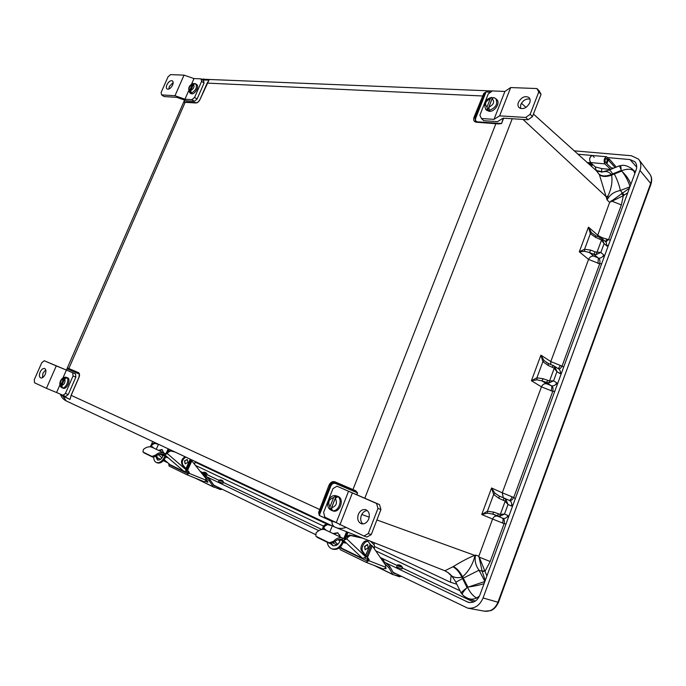 <?xml version="1.0" encoding="UTF-8"?>
<svg xmlns="http://www.w3.org/2000/svg" width="686" height="686" viewBox="0 0 686 686"><rect width="100%" height="100%" fill="white"/><g stroke="black" fill="none" stroke-linecap="round" stroke-linejoin="round"><path stroke-width="1.03" d="M609.022 170.085L619.381 165.815L621.173 169.854L620.744 165.635C623.677 164.7 627.424 165.746 631.995 168.782L633.821 170.96L634.799 173.592M485.259 580.407L482.129 571.215L478.854 556.175L486.888 575.991M444.888 570.786L453.36 566.55C461.644 561.414 468.761 557.692 474.703 555.377L475.561 555.077C474.455 560.488 475.604 565.538 479.008 570.229L463.264 578.152L462.596 576.797L461.901 577.166L462.613 578.555L455.821 582.182M621.516 193.383L623.317 195.69L609.648 202.37L629.439 188.17M629.937 186.806L620.35 190.511C614.193 191.626 609.768 194.755 607.084 199.892L599.418 174.733C602.214 176.902 606.287 177.039 611.62 175.144L614.339 173.97C617.289 179.775 619.295 185.289 620.35 190.511L624.234 195.064L623.317 195.69L621.362 204.917L608.645 239.491L605.841 241.961M376.906 519.962L474.703 555.377L474.703 556.68L475.561 555.077L478.854 556.175L492.591 519.036L481.718 514.534L487.429 511.242L493.869 512.15L492.608 514.106L487.497 513.154L481.718 514.534L491.579 487.986L494.906 493.165L493.646 494.477L491.579 487.986L502.281 492.805L541.451 386.853L531.41 380.739L536.906 377.815L543.209 378.723L541.889 380.884L536.924 379.812L531.41 380.739L540.911 355.159L544.067 360.544L542.892 361.668L540.911 355.159L550.798 361.573L588.562 259.411L579.301 251.805L584.583 249.232L590.766 250.141L589.385 252.491L584.558 251.299L579.301 251.805L588.459 227.143L591.443 232.734L590.354 233.66L588.459 227.143L597.575 235.032C599.761 236.756 602.883 238.119 606.947 239.122L610.308 240.211M550.721 364.48L550.798 361.573L562.048 366.144C560.994 368.142 559.827 369.051 558.558 368.879M598.869 258.202C599.933 259.445 600.207 261.315 599.701 263.801L588.562 259.411C589.66 257.079 591.366 255.964 593.682 256.067L598.869 258.202C601.116 258.15 602.745 257.053 603.74 254.918L603.937 257.55M503.267 497.719L502.281 492.805L513.737 497.504C512.442 499.862 511.079 500.874 509.629 500.531L509.183 500.334M551.836 385.909C553.002 386.955 553.319 388.773 552.779 391.354L541.451 386.853C542.575 384.452 544.272 383.423 546.545 383.757L551.836 385.909C554.065 386.046 555.686 385.018 556.706 382.814L556.955 385.369M460.023 590.783L375.714 550.824M323.432 526.051L195.381 465.365M595.191 166.878L601.699 168.584L610.566 169.442M599.418 174.733L596.443 170.814L533.434 114.073M479.48 596.048L476.753 597.935C473.949 599.307 471.145 599.504 468.341 598.518L474.995 601.005M608.559 244.962L606.99 246.077L606.072 242.158L602.188 238.797M561.748 372.318L560.076 373.647C560.694 371.649 560.213 370.08 558.653 368.939L554.185 366.058M513.188 504.424L511.413 505.985C512.082 503.575 511.482 501.758 509.629 500.531M493.869 512.15L499.957 514.337L504.51 514.054L499.597 516.378L492.608 514.106L503.052 518.384C505.239 518.727 506.86 517.767 507.914 515.503L508.215 517.973M503.052 518.384C504.321 519.225 504.673 520.983 504.116 523.658L492.591 519.036C493.74 516.567 495.429 515.632 497.65 516.224M595.851 170.291L601.579 171.706L601.425 172.143M600.224 237.622L602.025 238.659L604.117 243.599L601.202 239.877L595.508 237.322L590.354 233.66L584.583 249.232L584.558 251.299M590.766 250.141L595.191 251.934L600.842 252.474L596.185 254.506L593.793 254.274L589.385 252.491L593.682 256.067M589.325 164.408L590.775 163.397L591.949 163.885L592.25 165.026L591.555 166.415M596.023 169.939L595.259 166.93L592.052 163.988M552.933 365.406L554.845 366.581L556.955 371.64L553.928 368.039L548.131 365.424L542.892 361.668L536.906 377.815L536.924 379.812M543.209 378.723L549.186 380.876L553.568 380.85L548.783 383.028L541.889 380.884L546.545 383.757M503.858 497.959L505.891 499.314L508.026 504.502L504.87 501.012L498.971 498.345L493.646 494.477L487.429 511.242L487.497 513.154M595.191 251.934L593.793 254.274L598.398 258.116L597.969 263.493M591.443 232.734L595.731 235.727L595.508 237.322M606.947 239.122L605.429 241.601M498.448 514.011L497.187 515.958L502.589 518.23C503.335 518.848 503.284 520.451 502.435 523.041M547.711 380.55L546.382 382.702L551.373 385.789C552.007 386.672 551.904 388.379 551.072 390.891M544.067 360.544L548.388 363.537L548.131 365.424M560.376 365.621L558.233 368.674M494.906 493.165L499.279 496.098L498.971 498.345M512.082 496.818C511.121 499.202 510.187 500.377 509.269 500.36M590.775 163.397L587.893 163.122M503.644 118.198L501.56 123.54L498.593 123.926L476.358 122.228C473.932 121.765 473.151 120.101 474.026 117.229L483.793 93.356L486.142 91.873L490.782 92.07M202.396 79.825L208.998 80.108L199.986 99.547C198.889 101.725 197.551 102.866 195.973 102.986L183.634 102.24L184.568 100.079L183.805 101.837L196.796 102.694M335.908 522.278L331.853 521.326L319.299 515.486L318.613 512.468L328.911 485.388C330.395 482.318 332.367 481.126 334.854 481.804L355.502 490.636L357.595 492.891L356.831 494.855M79.302 374.067L66.979 368.742L66.422 370.011L67.597 368.013L78.461 372.618C79.696 373.424 79.859 375.036 78.967 377.454L71.172 395.359L69.972 399.441L62.966 396.174L66.19 400.907M602.025 238.659L596.185 254.506M595.568 235.77L600.13 237.51L599.924 239.105M599.976 237.545L601.871 238.531M505.891 499.314L499.597 516.378M503.996 498.019L499.288 496.107L503.841 497.95L503.55 500.197M554.845 366.581L548.783 383.028M548.448 363.597L552.873 365.355L552.624 367.242M589.608 164.246L591.572 166.406M588.442 163.611L590.183 163.774L592.25 165.026M462.613 578.555L467.072 587.636L467.655 587.696L467.946 587.182L463.264 578.152M614.339 173.97L621.73 171.097L621.327 170.385L611.26 174.501L611.62 175.144C612.641 181.679 611.44 188.581 608.01 195.844L607.084 199.892L609.648 202.37L597.309 236.37M484.788 581.694L483.99 581.771L484.325 582.971M630.571 185.074L629.654 185.606L630.065 186.463M506.045 523.872L504.116 523.658L490.19 561.508L478.837 556.981M482.249 571.567L485.173 571.001L490.19 561.508M611.072 200.844L621.362 204.917M523.015 119.433L606.373 196.856L608.01 195.844M599.161 174.253C601.948 176.413 605.987 176.499 611.26 174.501C609.091 171.766 606.192 170.925 602.574 171.972L596.931 171.234M601.948 172.083L609.151 170.034C609.88 169.957 611.037 171.268 612.624 173.97M629.654 185.606C628.162 180.821 625.658 176.139 622.133 171.56C626.318 175.479 629.225 179.732 630.854 184.32M621.73 171.097L622.133 171.56M621.173 169.854L621.327 170.385M620.744 165.635L619.381 165.815M452.846 566.825C456.087 568.308 459.106 571.755 461.901 577.166C456.241 578.547 451.722 577.098 448.344 572.81L447.341 572.081M453.36 566.55C456.619 568.025 459.697 571.447 462.596 576.797C468.555 571.429 472.585 564.724 474.703 556.68M468.341 598.518C465.382 597.223 463.367 595.842 462.304 594.359L461.155 593.098C461.249 592.412 463.041 590.732 466.54 588.065C463.462 591.461 462.055 593.553 462.304 594.359L462.39 594.453M467.072 587.636L466.54 588.065M483.99 581.771L467.946 587.182M468.624 586.993C474.944 586.067 480.089 584.952 484.067 583.657M483.793 93.356L484.462 93.793L474.772 117.512L475.578 121.559L476.607 121.928M355.502 490.636L355.459 491.305L353.093 490.258L352.981 489.53L495.927 123.574L498.791 123.6M330.781 486.142L330 485.825C331.304 483.115 333.053 482.069 335.231 482.67L355.459 491.305L357.277 492.762L335.351 483.39C333.447 482.858 331.921 483.776 330.781 486.142L319.367 515.135L319.453 512.596L330 485.825L319.453 512.596L318.613 512.468M78.761 373.261L67.803 368.596L67.597 368.013M475.604 121.576L475.029 117.726L484.462 93.793L485.98 92.113L475.775 118.009C475.106 120.221 475.707 121.508 477.576 121.859L501.234 123.471L498.593 123.926M496.158 123.274L476.847 121.954L499.854 123.729M183.899 102.283L184.645 100.105M68.66 368.939L185.289 101.991L184.182 102.051M66.499 370.037L67.048 368.776L67.803 368.596L78.796 373.287M574.259 150.843L631.437 155.748L638.469 159.083C640.998 162.145 641.504 165.926 639.978 170.437L483.073 597.969C479.763 605.524 474.643 608.911 467.698 608.13L393.198 572.347M336.963 545.01L333.044 543.115M315.277 534.471L213.749 485.131M167.821 462.81L163.354 460.64M160.593 459.294L156.622 457.365M151.572 444.279L152.609 441.492M154.504 442.384L154.221 443.113M386.475 563.172L468.324 602.342C473.477 603.217 477.31 600.842 479.823 595.216L636.093 170.059C637.234 166.672 636.788 163.868 634.756 161.673L630.031 159.572L607.625 157.583M207.249 477.044L318.81 530.655M486.528 110.137L489.221 111.329C494.829 111.99 500.789 102.523 496.673 99.504L496.055 98.913M488.861 107.127C493.791 104.538 494.88 101.76 492.145 98.775L488.861 107.127L489.358 110.523L488.398 110.557L487.377 110.292L487.017 107.025L490.293 98.69C485.396 101.271 484.307 104.049 487.017 107.025M492.78 97.815L491.493 97.438L490.293 98.69M492.145 98.775L493.706 97.532L495.721 98.578C498.199 103.732 496.029 107.668 489.221 110.395M492.445 97.849L487.514 110.42M63.069 388.173L63.198 388.225C66.842 389.862 71.361 379.135 67.605 377.806L67.451 377.746M61.706 385.601C64.613 384.194 65.599 381.93 64.673 378.809L61.706 385.601L62.563 387.942L61.045 387.196C58.567 384.692 59.896 377.815 65.624 377.146L63.747 378.398L60.78 385.18L61.045 387.196M67.511 377.772L65.624 377.146M66.516 377.386L67.048 377.694L64.673 378.809M190.742 93.528L191.703 93.862C195.141 94.325 199.609 86.136 196.753 84.61L195.862 83.975M190.699 90.672C193.761 88.7 194.67 86.625 193.435 84.429L190.699 90.672L191.394 93.236L190.845 93.27L190.211 93.073L189.67 90.612L192.397 84.378C189.345 86.35 188.436 88.425 189.67 90.612M194.207 83.598L193.392 83.469L192.397 84.378M193.435 84.429L195.364 83.718M190.691 92.413L190.356 93.176M332.538 510.753L332.924 510.907C339.604 513.608 344.861 498.979 338.138 496.484L337.649 496.304M331.612 507.691C336.363 506.139 337.589 503.018 335.291 498.328L331.612 507.691L332.376 510.676L330.189 509.664C324.615 505.633 329.134 494.254 335.874 495.712L333.585 497.573L329.915 506.92L330.189 509.664M335.291 498.328L337.915 496.561L335.874 495.712M336.209 495.815L330.678 509.904M358.341 514.38C357.003 518.925 357.981 522.029 361.265 523.71C364.455 524.404 366.95 522.843 368.734 519.028C370.054 514.509 369.094 511.413 365.861 509.732C362.645 509.003 360.141 510.555 358.341 514.38M362.817 523.941C360.656 521.823 360.159 518.993 361.325 515.452C362.654 512.399 364.652 510.77 367.302 510.564M336.972 486.203L332.976 488.603L323.62 512.373L324.821 517.133L363.957 536.032L368.253 533.597L377.969 508.429L376.545 503.473L379.495 504.587L336.972 486.203L376.545 503.473M368.253 533.597L371.255 534.617L380.927 509.527L377.969 508.429M339.922 524.85L352.33 493.071M336.329 522.475L348.574 491.176M371.255 534.617L366.967 537.035L363.957 536.032M379.495 504.587L380.927 509.527M518.427 102.334C517.596 104.658 517.87 106.476 519.242 107.788C523.247 109.666 526.728 108.036 529.703 102.891C530.518 100.585 530.261 98.784 528.915 97.481C524.901 95.568 521.403 97.189 518.427 102.334M520.503 108.491L520.743 104.641C522.981 100.328 526.059 98.484 529.961 99.101M493.997 119.355L504.913 91.444L492.325 90.921L488.243 93.948L479.891 115.188L481.469 118.532L493.997 119.355L499.631 115.848L525.759 117.46L530.132 114.322L538.767 91.975L536.941 88.554L539.213 90.921L541.04 94.342L538.767 91.975M530.132 114.322L532.447 116.629L541.04 94.342M499.631 115.848L510.684 87.551L536.941 88.554M504.913 91.444L510.684 87.551M532.447 116.629L528.083 119.75L503.181 118.164L497.513 121.636L483.819 120.719L481.469 118.532M528.083 119.75L525.759 117.46M45.199 374.342C46.314 371.349 46.125 369.394 44.641 368.485C42.995 368.176 41.494 369.368 40.131 372.069C39.008 375.07 39.196 377.017 40.697 377.935C42.335 378.235 43.835 377.043 45.199 374.342M42.421 377.694L42.969 373.15L45.748 369.805M41.786 362.68L34.3 379.624L34.532 382.771L46.434 388.31L56.278 365.912L44.256 360.75L41.786 362.68M59.896 384.915L56.569 392.512L46.434 388.31M44.256 360.75L75.537 373.879L75.863 377.086L73.033 375.988L72.707 372.772L66.396 370.063L62.983 377.866M66.396 370.063L56.278 365.912M73.033 375.988L65.402 393.481L68.257 394.544L65.676 396.474L56.569 392.512M62.82 395.419L65.402 393.481M75.863 377.086L68.257 394.544M72.707 372.772L75.537 373.879M172.598 85.073C173.412 83.023 173.352 81.617 172.4 80.845C170.48 80.279 168.645 81.591 166.904 84.79C166.081 86.839 166.149 88.245 167.11 89.017C169.022 89.583 170.857 88.271 172.598 85.073M168.773 89.094L169.339 86.47L173.164 82.457M201.041 78.856L203.459 80.588L204.051 83.032L201.633 81.3L201.041 78.856L193.984 78.564L184.037 75.134L170.548 74.62L168.001 76.875L161.116 92.481L161.604 94.9L164.057 96.555L176.808 97.369L186.746 100.833L194.404 101.348L191.96 99.659L184.954 99.204L174.99 95.723L161.604 94.9M184.037 75.134L174.99 95.723M193.984 78.564L191.428 84.404M188.556 90.972L184.954 99.204M201.633 81.3L194.618 97.369L197.062 99.067L194.404 101.348M191.96 99.659L194.618 97.369M204.051 83.032L197.062 99.067M605.421 162.325L605.807 162.505C607.144 161.716 607.444 160.43 606.707 158.646L606.321 158.466C604.975 159.263 604.675 160.55 605.421 162.325M612.229 168.765L605.412 162.359C604.658 160.55 604.958 159.238 606.33 158.432C607.35 159.118 607.436 160.344 606.561 162.11L606.938 163.474C608.551 160.275 608.422 158.029 606.535 156.742C604.049 158.226 603.5 160.601 604.872 163.885L610.729 169.382M591.675 163.688L590.414 162.531C589.017 159.281 589.566 156.931 592.061 155.465C589.205 157.737 588.888 160.198 591.126 162.865M578.024 154.23L606.535 156.742M613.781 168.121L611.286 167.881M615.136 167.564L608.748 160.541L608.053 160.481M608.036 158.938L609.322 159.058L616.302 167.084M594.213 157.343L592.867 155.894M609.322 159.058L608.748 160.541M163.671 452.82L161.999 449.502L158.466 450.342M155.653 456.344L157.488 459.989C160.155 460.383 162.153 458.6 163.465 454.647M157.969 460.117L156.734 455.495M159.358 450.762L162.325 449.69M153.741 457.245C153.767 459.817 154.582 461.532 156.176 462.415L156.459 462.536C159.538 463.23 162.213 461.395 164.494 457.03L165.069 455.753M166.003 453.66L168.19 448.807M157.128 462.784L157.42 462.913C160.49 463.607 163.165 461.772 165.437 457.408L165.875 456.447M168.336 450.959L169.108 449.244M158.535 444.279L156.271 449.296M164.143 459.663L170.051 464.679L184.217 471.574L186.969 470.116M174.338 451.697L170.025 450.582L165.498 453.695L164.408 453.172L163.637 454.286L164.717 454.809L167.324 453.575L186.781 470.382M163.637 454.286L163.714 454.355C161.296 453.335 158.792 453.858 156.202 455.916L152.798 457.15L152.018 456.447L155.388 455.178L156.202 455.916M159.555 454.089L163.114 455.796M165.626 457.005L167.23 457.605M167.144 457.733L161.81 453.858M152.249 447.375L151.297 446.912L151.374 445.986L153.93 448.172M164.237 453.094L152.421 447.461C149.514 446.192 146.512 446.835 143.443 449.399L142.945 451.988L152.018 456.447M158.492 444.391L154.839 443.43L152.361 444.588L151.374 445.986M158.372 444.202L154.076 443.07L151.606 444.228L150.105 446.826M164.408 453.172C161.493 451.903 158.483 452.571 155.388 455.178M143.931 452.829L152.798 457.15M175.127 452.065L170.814 450.951L168.327 452.143L167.324 453.575M194.601 464.396L195.15 461.472M185.726 471.376L188.487 472.637M169.373 464.139L169.622 464.825L174.03 466.617M168.67 463.539L169.073 466.017L186.901 474.738L204.136 481.701L205.826 481.04L205.826 478.391L191.823 460.923L190.082 459.757L190.948 460.478L186.781 469.49L189.182 472.242L189.225 473.16L186.978 474.772M186.712 471.779L186.438 470.93M189.225 473.16L188.436 472.783L187.484 473.529L169.622 464.825M188.436 472.783L188.393 471.865L189.182 472.242M186.866 469.558L188.393 471.865M186.781 469.49L182.973 465.134C181.49 461.789 182.485 459.131 185.949 457.15M189.808 458.96L190.082 459.757M185.966 468.804L182.184 464.756C180.701 461.412 181.696 458.754 185.16 456.782M187.029 474.789L204.136 481.701M190.159 459.817L185.992 468.83M191.823 460.923L187.587 470.287L186.798 469.901M185.4 468.504L185.906 468.744L190.151 459.388M200.827 472.157L205.517 474.403L206.006 476.316M206.032 475.467L204.994 475.835M205.003 475.75L204.497 474.686L205.517 474.403M201.838 473.417L204.497 474.686M184.645 461.035L185.22 463.847L187.93 462.355L187.355 459.551L184.645 461.035M187.244 459.5L184.474 460.958L185.151 463.805M340.496 537.104L337.761 532.765L332.942 533.502M330.652 543.775L332.847 545.636C336.577 546.27 339.107 544.187 340.428 539.393M333.31 545.773L331.398 543.758M333.833 533.931L337.975 532.876M327.248 542.249C327.685 545.259 329.006 547.351 331.201 548.526L331.792 548.774C336.106 549.803 339.553 547.702 342.143 542.489L342.829 540.834M346.816 535.44L348.085 532.37M354.379 534.874L353.925 535.98M373.904 544.581L374.59 542.892M343.737 538.647L346.584 531.779M332.667 549.1L332.753 549.134C337.066 550.155 340.513 548.063 343.094 542.858L343.626 541.588M344.689 539.016L347.528 532.156M332.316 525.896L329.769 531.993M340.428 546.896L342.237 548.5L362.62 558.421L365.878 557.066L366.418 556.175M361.136 537.55L349.38 534.986L346.773 536.615L345.693 538.39L344.363 538.947L342.777 538.193L341.928 539.582L343.515 540.336L346.833 538.93L365.878 557.066M341.928 539.582L342.005 539.65C339.579 538.656 336.989 539.496 334.228 542.163L329.975 543.578L329.203 542.806L333.43 541.357L334.228 542.163M337.761 539.693L340.076 540.808M343.3 542.36L344.989 542.883M345.255 543.201L340.085 539.222M325.207 529.815L323.723 529.086L323.689 527.92L326.219 530.295M342.606 538.107L325.378 529.901C322.446 528.64 319.324 529.652 316.04 532.936L315.877 536.238L329.203 542.806M331.655 525.579L327.359 524.619L324.761 526.188L323.689 527.92M330.558 525.064L326.262 524.104L323.663 525.673L322.163 529.403M339.827 534.831L339.733 536.744M342.777 538.193C339.853 536.941 336.732 537.995 333.43 541.357M317.061 537.284L329.975 543.578M362.731 538.184L350.52 535.526L347.922 537.155L346.833 538.93M374.324 548.817L374.333 544.993L370.534 541.28M340.65 547.102L341.011 548.32L345.435 550.052M339.347 547.84L340.393 549.769L366.05 562.314L383.234 568.968L385.446 568.257L385.618 565.17L372.292 545.876L370.269 544.564L368.391 541.734C365.098 539.762 360.193 548.26 362.783 551.475L365.604 555.48L370.346 544.058M368.322 541.7L367.25 541.203C363.957 539.23 359.044 547.72 361.642 550.927L364.455 554.923L366.761 556.457L369.077 559.459L369.077 560.539L367.936 559.982L366.727 560.848L341.011 548.32M369.077 560.539L366.195 562.383M367.936 559.982L367.936 558.91L369.077 559.459M366.495 556.235L367.936 558.91M366.315 562.417L383.234 568.968M372.292 545.876L367.55 557.298L366.41 556.74M370.269 544.564L365.552 555.454M380.876 558.301L383.303 559.467L383.937 561.791M383.997 560.779L382.942 561.302L385.035 562.314L389.691 566.387L393.738 573.256L396.088 573.753M382.951 561.208L382.256 559.896L383.303 559.467M364.806 546.553L365.252 549.812L368.073 547.831L367.627 544.555L364.806 546.553M367.473 544.495L364.549 546.425L365.149 549.752M205.903 473.006L204.222 472.328L205.903 473.006M206.023 475.372L206.649 475.432L207.129 474.129L202.816 472.56C203.802 471.959 204.985 472.097 206.375 472.988L207.138 474.112M222.213 480.757L220.498 480.071L222.213 480.757M219.074 480.303L219.066 480.329C220.009 479.677 221.209 479.814 222.667 480.732L223.456 481.889L219.066 480.329L218.568 481.675L222.967 483.236L223.456 481.906M401.13 566.053L398.918 565.135L401.13 566.053M396.671 567.005L401.927 569.02L402.476 567.425M401.687 576.472L393.087 574.688L374.247 565.496M385.832 567.579L386.029 568.651L385.06 568.625M375.439 565.95L392.838 574.448L388.791 567.571L384.657 563.781M222.418 489.341L213.732 487.137L194.987 478.005M196.205 478.502L213.475 486.906L209.179 480.723L205.38 477.37L206.229 476.427L210.036 479.78L214.324 485.962L216.716 486.571M207.378 480.92L206.177 480.337M206.229 476.427L203.013 474.883M205.38 477.37L204.771 477.079M206.237 479.72L207.892 482.258L205.508 481.358M345.658 527.517C342.28 528.7 339.055 528.717 335.994 527.577L334.811 527.062C333.002 526.085 332.024 524.173 331.853 521.326L334.948 521.832M201.795 79.396L203.888 79.01M484.976 570.581L482.129 571.215L479.008 570.229L484.891 581.428M627.741 192.775L624.234 195.064M601.691 263.664L599.701 263.801L562.048 366.144L563.678 367.07M554.742 391.389L552.779 391.354L513.737 497.504L515.315 498.645M456.816 584.223L450.41 582.217L374.882 546.691M327.428 524.361L195.278 462.201M601.699 168.584L601.579 171.706L603.148 171.86M361.771 514.483L369.24 517.184M606.99 246.077L604.117 243.599L600.842 252.474L603.74 254.918M560.076 373.647L556.955 371.64L553.568 380.85L556.706 382.814M511.413 505.985L508.026 504.502L504.51 514.054L507.914 515.503M512.228 118.738L364.789 498.268M483.244 96.014L207.146 83.1L199.986 99.547M71.172 395.359L320.216 509.741M450.41 582.217L451.139 575.374M61.603 394.853L62.966 396.174L61.183 394.656M621.808 170.625C627.15 168.67 631.154 168.782 633.821 170.96M467.655 587.696C470.536 593.141 473.572 596.554 476.753 597.935M195.973 102.986L185.289 101.991L196.179 102.771M208.998 80.108L202.679 80.03M475.775 118.009L474.026 117.229M501.56 123.54L503.301 118.172M490.456 92.31L486.142 91.873M335.351 483.39L334.965 482.524C332.77 481.915 331.004 482.978 329.692 485.705L328.911 485.388M353.093 490.258L334.965 482.524L334.854 481.804M319.299 515.486L331.921 520.974M356.514 494.717L357.595 492.891M78.71 373.235L78.461 372.618M63.009 395.908L69.972 399.441M475.578 121.559L476.719 121.911L476.358 122.228M199.935 99.676L199.892 99.573C198.674 101.708 197.482 102.771 196.307 102.746L196.436 102.789M207.086 83.238L208.878 80.442M66.979 368.742L183.805 101.837M639.309 160.19L649.333 173.447C651.58 176.165 652.034 179.509 650.705 183.462L650.911 184.311L498.465 602.377C495.215 609.322 491.39 610.377 490.396 610.729L484.393 611.175C490.541 611.878 495.052 608.919 497.933 602.308L650.705 183.462L639.978 170.437M498.465 602.377L483.073 597.969M469.927 602.6L466.84 601.793M473.52 602.016L402.296 567.974M397.177 565.53L380.284 557.452M321.743 529.463L223.276 482.395M219.048 480.372L206.958 474.592M202.799 472.611L200.192 471.359M636.711 167.178L630.031 159.572M634.516 171.174L635.648 171.286M485.542 109.203L487.377 110.292M63.747 378.398C60.848 379.804 59.862 382.068 60.78 385.18M62.4 387.882C65.813 388.662 69.749 379.65 66.876 377.634M189.748 92.833L190.211 93.073M191.248 93.133C195.81 90.578 197.319 87.499 195.759 83.906L195.038 83.555M333.585 497.573C328.868 499.125 327.651 502.238 329.915 506.92M332.204 510.616C338.301 512.348 343.163 499.905 337.735 496.501M590.414 162.531L604.872 163.885M164.494 457.03L165.437 457.408M184.217 471.574L164.717 454.809M170.051 464.679L164.16 459.637M158.217 454.595L162.007 457.836L158.243 454.586M151.606 444.228L152.361 444.588M154.076 443.07L154.839 443.43M168.327 452.143L167.538 451.774M170.814 450.951L170.025 450.582M206.186 480.269L189.139 473.34M182.184 464.756L182.973 465.134M342.143 542.489L343.094 542.858M362.62 558.421L343.515 540.336M342.237 548.5L340.479 546.853M337.812 544.358L334.837 541.58M323.663 525.673L324.761 526.188M326.262 524.104L327.359 524.619M347.922 537.155L346.773 536.615M350.52 535.526L349.38 534.986M364.832 558.155L368.022 559.707M385.892 567.348L368.982 560.754M366.658 556.372L371.229 545.361M361.642 550.927L362.783 551.475M206.315 472.963L204.119 472.405L206.315 472.963M222.607 480.706L220.412 480.157L222.607 480.706M219.417 488.595L221.904 489.229M220.36 489.538L215.841 487.686M378.818 555.326L379.452 556.243M398.326 566.096L397.228 565.375C397.631 564.449 398.978 564.587 401.259 565.821L402.493 567.391L398.326 566.096M401.199 565.804C398.566 564.767 397.854 564.621 399.072 565.375C401.704 566.422 402.416 566.559 401.199 565.804M399.261 575.991L400.727 576.291M399.321 576.737L394.596 575.022M392.984 574.619L374.427 565.564M384.306 563.275L385.035 562.314M389.691 566.387L388.791 567.571M213.629 487.069L195.167 478.082M210.036 479.78L209.179 480.723M207.078 482.121L207.721 481.409M632.715 169.459L635.382 171.997M60.454 394.321C61.363 397.16 63.223 399.329 66.028 400.83L334.811 527.062L444.768 570.735L448.344 572.81C450.891 574.611 453.377 577.723 455.813 582.157L461.155 593.098M201.478 79.164L492.256 90.972M521.42 103.26L525.999 107.385M504.141 498.079L509.329 500.394M553.911 365.878L546.622 362.645M70.204 398.935L71.095 395.325L78.89 377.42C79.465 374.162 79.396 372.764 78.667 373.21M484.393 611.175L467.998 608.182M635.356 162.359L634.756 161.673M650.131 174.518C651.854 177.142 652.137 180.349 650.971 184.157M486.854 110.455L485.902 109.546C483.124 103.423 484.985 99.384 491.493 97.438M63.198 388.225L62.194 387.856M190.845 93.596L189.851 92.902C187.638 88.434 188.821 85.296 193.392 83.469M337.855 496.372L336.895 496.012M332.924 510.907L331.878 510.538M590.732 162.822L587.19 162.488M157.42 462.913L156.459 462.536M190.974 460.495L191.463 460.752M332.753 549.134L331.792 548.774M334.785 541.623L337.761 544.401M371.16 545.31L371.795 545.636M365.681 555.557L364.858 555.12M347.459 535.749L346.276 535.191M202.816 472.577L202.644 473.031M222.032 489.264L220.429 489.564L215.627 487.635M400.933 576.343L399.458 576.789L394.561 575.014M397.22 565.41L396.654 567.03"/></g></svg>

